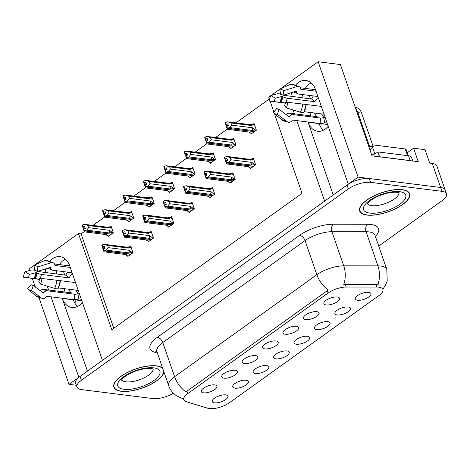 <?xml version="1.0" encoding="UTF-8"?>
<svg xmlns="http://www.w3.org/2000/svg" width="470" height="470" viewBox="0 0 470 470"><rect width="100%" height="100%" fill="white"/><g stroke="black" fill="none" stroke-linecap="round" stroke-linejoin="round"><path stroke-width="0.7" d="M77.603 306.416A17.619 12.86 97.2 0 1 73.302 299.813L73.232 299.613M82.403 302.457A17.619 12.86 97.2 0 1 79.383 305.347A17.619 12.86 97.2 0 1 71.857 307.445A17.619 12.86 97.2 0 1 62.252 298.426L87.432 371.141M323.407 130.225A17.619 12.86 97.2 0 1 319.112 123.622L319.042 123.422M333.236 194.95L308.056 122.229A17.619 12.86 -82.8 0 0 317.667 131.253A17.619 12.86 -82.8 0 0 325.187 129.156A17.619 12.86 -82.8 0 0 328.207 126.26M368.674 292.352A8.26 3.161 160.9 0 0 360.543 293.944A8.26 3.161 160.9 0 0 355.326 298.197A8.26 3.161 160.9 0 0 357.611 300.283A8.26 3.161 160.9 0 0 367.505 297.816A8.26 3.161 160.9 0 0 370.442 292.963A8.26 3.161 160.9 0 0 368.674 292.352M296.382 326.309A8.26 3.161 160.9 0 0 288.251 327.901A8.26 3.161 160.9 0 0 283.028 332.149A8.26 3.161 160.9 0 0 285.313 334.24A8.26 3.161 160.9 0 0 295.207 331.767A8.26 3.161 160.9 0 0 298.15 326.914A8.26 3.161 160.9 0 0 296.382 326.309M316.815 311.663A8.26 3.161 160.9 0 0 308.684 313.249A8.26 3.161 160.9 0 0 303.467 317.503A8.26 3.161 160.9 0 0 305.747 319.594A8.26 3.161 160.9 0 0 315.646 317.121A8.26 3.161 160.9 0 0 318.584 312.268A8.26 3.161 160.9 0 0 316.815 311.663M235.076 370.254A8.26 3.161 160.9 0 0 226.945 371.84A8.26 3.161 160.9 0 0 221.728 376.094A8.26 3.161 160.9 0 0 224.014 378.186A8.26 3.161 160.9 0 0 233.907 375.712A8.26 3.161 160.9 0 0 236.845 370.859A8.26 3.161 160.9 0 0 235.076 370.254M286.935 350.943A8.26 3.161 160.9 0 0 278.81 352.535A8.26 3.161 160.9 0 0 273.587 356.783A8.26 3.161 160.9 0 0 275.872 358.874A8.26 3.161 160.9 0 0 285.766 356.401A8.26 3.161 160.9 0 0 288.703 351.548A8.26 3.161 160.9 0 0 286.935 350.943M246.069 380.242A8.26 3.161 160.9 0 0 237.938 381.828A8.26 3.161 160.9 0 0 232.715 386.082A8.26 3.161 160.9 0 0 235 388.173A8.26 3.161 160.9 0 0 244.893 385.7A8.26 3.161 160.9 0 0 247.837 380.847A8.26 3.161 160.9 0 0 246.069 380.242M337.248 297.017A8.26 3.161 160.9 0 0 329.123 298.603A8.26 3.161 160.9 0 0 323.901 302.856A8.26 3.161 160.9 0 0 326.186 304.948A8.26 3.161 160.9 0 0 336.079 302.474A8.26 3.161 160.9 0 0 339.017 297.622A8.26 3.161 160.9 0 0 337.248 297.017M307.368 336.297A8.26 3.161 160.9 0 0 299.243 337.889A8.26 3.161 160.9 0 0 294.02 342.137A8.26 3.161 160.9 0 0 296.306 344.228A8.26 3.161 160.9 0 0 306.199 341.755A8.26 3.161 160.9 0 0 309.143 336.902A8.26 3.161 160.9 0 0 307.368 336.297M348.241 307.004A8.26 3.161 160.9 0 0 340.11 308.59A8.26 3.161 160.9 0 0 334.893 312.844A8.26 3.161 160.9 0 0 337.172 314.935A8.26 3.161 160.9 0 0 347.072 312.462A8.26 3.161 160.9 0 0 350.009 307.609A8.26 3.161 160.9 0 0 348.241 307.004M327.807 321.65A8.26 3.161 160.9 0 0 319.676 323.237A8.26 3.161 160.9 0 0 314.454 327.49A8.26 3.161 160.9 0 0 316.739 329.582A8.26 3.161 160.9 0 0 326.632 327.108A8.26 3.161 160.9 0 0 329.576 322.255A8.26 3.161 160.9 0 0 327.807 321.65M255.51 355.602A8.26 3.161 160.9 0 0 247.385 357.194A8.26 3.161 160.9 0 0 242.162 361.448A8.26 3.161 160.9 0 0 244.447 363.533A8.26 3.161 160.9 0 0 254.341 361.066A8.26 3.161 160.9 0 0 257.278 356.207A8.26 3.161 160.9 0 0 255.51 355.602M275.949 340.956A8.26 3.161 160.9 0 0 267.818 342.548A8.26 3.161 160.9 0 0 262.595 346.795A8.26 3.161 160.9 0 0 264.88 348.887A8.26 3.161 160.9 0 0 274.774 346.413A8.26 3.161 160.9 0 0 277.717 341.561A8.26 3.161 160.9 0 0 275.949 340.956M225.629 394.888A8.26 3.161 160.9 0 0 217.504 396.474A8.26 3.161 160.9 0 0 212.281 400.728A8.26 3.161 160.9 0 0 214.567 402.819A8.26 3.161 160.9 0 0 224.46 400.346A8.26 3.161 160.9 0 0 227.404 395.493A8.26 3.161 160.9 0 0 225.629 394.888M266.502 365.589A8.26 3.161 160.9 0 0 258.371 367.182A8.26 3.161 160.9 0 0 253.154 371.435A8.26 3.161 160.9 0 0 255.433 373.521A8.26 3.161 160.9 0 0 265.333 371.053A8.26 3.161 160.9 0 0 268.27 366.201A8.26 3.161 160.9 0 0 266.502 365.589M214.643 384.901A8.26 3.161 160.9 0 0 206.512 386.487A8.26 3.161 160.9 0 0 201.295 390.74A8.26 3.161 160.9 0 0 203.575 392.832A8.26 3.161 160.9 0 0 213.468 390.359A8.26 3.161 160.9 0 0 216.412 385.506A8.26 3.161 160.9 0 0 214.643 384.901M378.808 287.164A14.864 5.687 160.9 0 0 376.911 287.053L346.22 287.035A14.864 5.687 160.9 0 0 328.084 293.016L187.73 393.625A14.864 5.687 160.9 0 0 183.758 399.753A14.864 5.687 160.9 0 0 186.249 401.697L207.834 408.248A14.864 5.687 160.9 0 0 229.472 402.702L378.932 295.571A14.864 5.687 160.9 0 0 382.897 289.438A14.864 5.687 160.9 0 0 378.808 287.164M407.19 152.821L413.6 148.226L425.027 149.66L429.692 163.119L432.3 163.448A16.521 6.322 160.9 0 1 436.847 165.975L445.166 190.009A16.521 6.322 160.9 0 0 440.625 187.483L358.111 177.12L348.264 184.181L315.47 89.482A17.619 12.86 -82.8 0 0 305.864 80.464A17.619 12.86 -82.8 0 0 295.871 84.8M291.682 92.596A17.619 12.86 -82.8 0 0 290.895 96.421M311.169 82.879A17.619 12.86 -82.8 0 0 305.259 88.389M302.568 94.576A17.619 12.86 -82.8 0 0 301.946 97.807M78.919 377.304L69.002 384.354L76.369 385.277M296.787 120.626L324.653 201.101L102.454 360.373L69.666 265.679A17.619 12.86 -82.8 0 0 60.054 256.655A17.619 12.86 -82.8 0 0 50.067 260.997M413.6 148.226L418.265 161.686L372.04 155.881L340.415 64.549L318.161 61.752L358.111 177.12M33.975 265.456L29.052 268.987L29.575 270.509M32.377 278.587L35.291 287.005M38.975 297.639L69.002 384.354M47.288 286.159L48.622 290.002M50.983 296.817L78.848 377.293M45.878 268.787A17.619 12.86 -82.8 0 0 45.091 272.618M293.098 109.962L294.426 113.805M269.527 99.475L268.734 97.184L270.667 95.798M271.255 95.375L279.779 89.265M280.49 88.76L318.161 61.752M34.68 264.951L78.478 233.561L111.766 329.699L302.022 193.323L274.415 113.581M273.875 112.025L270.115 101.162M64.743 275.085L63.544 271.619M61.182 264.804L59.496 264.516M310.547 98.888L309.348 95.428M306.986 88.607L305.306 88.319M84.183 231.669L81.093 233.884L78.478 233.561M269.345 98.947L235.999 122.852M227.227 129.138L215.566 137.499M206.788 143.785L195.126 152.145M186.355 158.431L174.693 166.791M165.922 173.078L154.26 181.438M145.488 187.73L133.827 196.09M125.055 202.376L113.388 210.736M104.616 217.023L92.954 225.383M81.093 233.884L113.769 328.26M250.992 133.257L251.221 133.932L256.385 130.225L254.059 123.498L252.778 124.415M230.553 147.903L230.788 148.579L235.952 144.877L233.625 138.145L232.345 139.061M189.686 177.196L189.921 177.871L195.085 174.17L192.753 167.443L191.472 168.36M169.253 191.842L169.488 192.518L174.646 188.817L172.32 182.09L171.039 183.006M148.814 206.495L149.049 207.17L154.213 203.469L151.886 196.736L150.606 197.653M128.381 221.141L128.615 221.817L133.78 218.115L131.447 211.383L130.172 212.299M210.119 162.55L210.354 163.225L215.518 159.524L213.186 152.791L211.911 153.708M107.947 235.787L108.182 236.463L113.346 232.762L111.014 226.029L109.733 226.945M250.228 167.884L250.463 168.56L255.627 164.853L253.295 158.126L252.014 159.042M229.795 182.53L230.024 183.206L235.188 179.505L232.862 172.772L231.581 173.689M188.922 211.823L189.157 212.499L194.322 208.797L191.989 202.071L190.714 202.987M168.489 226.47L168.724 227.145L173.888 223.444L171.556 216.717L170.275 217.633M148.056 241.122L148.285 241.797L153.449 238.09L151.123 231.363L149.842 232.28M209.356 197.177L209.591 197.852L214.755 194.151L212.422 187.418L211.148 188.335M127.617 255.768L127.852 256.444L133.016 252.743L130.689 246.01L129.409 246.926M56.142 274.004A17.619 12.86 97.2 0 1 56.764 270.767M59.455 264.587A17.619 12.86 97.2 0 1 65.365 259.076M402.355 189.68A26.432 10.117 160.9 0 0 373.427 196.131A26.432 10.117 160.9 0 0 359.673 211.018A26.432 10.117 160.9 0 0 366.941 215.06A26.432 10.117 160.9 0 0 395.869 208.609A26.432 10.117 160.9 0 0 409.623 193.722A26.432 10.117 160.9 0 0 402.355 189.68M162.62 368.157A26.432 10.117 160.9 0 0 156.545 365.872A26.432 10.117 160.9 0 0 127.623 372.322A26.432 10.117 160.9 0 0 113.869 387.215A26.432 10.117 160.9 0 0 121.137 391.257A26.432 10.117 160.9 0 0 147.698 385.923A26.432 10.117 160.9 0 0 163.965 372.04M187.73 393.625L186.895 391.228L186.003 391.957A19.27 10.91 -125.6 0 1 174.599 376.687L316.862 274.709A22.025 8.431 -19.1 0 1 343.735 265.844A19.27 11.962 90 0 1 343.764 284.544L376 284.432L379.396 285.12M378.732 246.086L442.094 200.667A16.521 6.322 160.9 0 0 446.5 193.857L445.166 190.009A16.521 6.322 160.9 0 0 440.625 187.483L369.308 178.524A16.521 6.322 160.9 0 0 347.042 185.051L80.065 376.423A16.521 6.322 160.9 0 0 75.658 383.232L76.992 387.08A16.521 6.322 160.9 0 0 81.533 389.606L152.85 398.566A16.521 6.322 160.9 0 0 173.354 393.196M186.895 391.228L328.266 289.978A19.27 10.91 54.4 0 1 316.862 274.709L305.048 240.581L162.779 342.56A22.025 8.431 160.9 0 0 156.904 351.642L156.81 351.319M446.5 193.857A16.521 6.322 160.9 0 0 441.959 191.331L370.642 182.372A16.521 6.322 160.9 0 0 348.376 188.899L81.398 380.265A16.521 6.322 160.9 0 0 76.992 387.08M132.916 252.455L128.651 252.913L106.332 250.111L104.058 250.692L103.394 248.771L105.016 248.354L104.346 246.433L102.425 247.061L102.578 247.702L104.886 247.99M130.096 254.834L129.567 254.769L130.384 254.188L103.835 250.851L103.958 251.82L126.001 254.587A3.742 2.732 -82.8 0 0 126.289 254.605L103.97 251.803L101.972 246.033L102.061 244.923L102.73 246.844M128.621 255.892L127.129 255.704L126.289 254.605M127.129 255.704L125.455 254.523M131.853 252.32L129.215 250.287L108.317 247.661L107.554 245.452L128.445 248.078L128.933 247.355L128.698 246.844L131.077 247.138M131.253 247.649L127.752 246.909L126.653 247.144M128.445 248.078A3.742 2.732 -82.8 0 0 126.935 247.161L104.892 244.388L102.061 244.923M104.058 250.692L130.531 254.082L131.864 253.565M103.758 250.91L102.578 247.702M101.761 245.14L102.425 247.061M108.317 247.661L106.332 250.111M104.334 244.341L107.554 245.452M128.651 252.913A3.742 2.732 -82.8 0 0 129.215 250.287M103.982 250.745L103.394 248.771M103.089 248.983L103.835 250.851M113.246 232.474L108.975 232.932L86.656 230.13L84.312 230.77L110.855 234.101L112.195 233.584M84.312 230.77L83.642 228.843L85.34 228.373L84.676 226.452L83.055 226.869L82.391 224.942L82.085 225.159L82.908 227.721L85.217 228.009M84.388 230.711L83.725 228.79M82.908 227.721L84.283 231.839L106.332 234.612A3.742 2.732 97.2 0 0 106.614 234.624L107.46 235.729L105.779 234.542M83.419 229.008L84.083 230.929M110.667 234.078L84.165 230.876M110.709 234.207L109.898 234.788L110.427 234.853M112.183 232.339L109.539 230.306L88.648 227.686L86.656 230.13M108.975 232.932A3.742 2.732 -82.8 0 0 109.539 230.306M106.978 227.163L108.077 226.928L111.584 227.668M111.408 227.157L109.022 226.857L109.257 227.374L108.776 228.097A3.742 2.732 97.2 0 0 107.266 227.18L84.659 224.36L87.884 225.477L108.776 228.097M88.648 227.686L87.884 225.477M84.659 224.36L82.391 224.942M83.055 226.869L82.755 227.081M106.614 234.624L84.3 231.822L82.085 225.159M107.46 235.729L108.946 235.911M153.355 237.808L149.084 238.267L126.765 235.464L124.497 236.046L123.827 234.119L125.449 233.708L124.785 231.78L122.858 232.415L123.011 233.05L125.32 233.343M150.529 240.188L150.006 240.123L150.817 239.541L124.268 236.204L124.391 237.174L146.44 239.941A3.742 2.732 -82.8 0 0 146.722 239.959L124.403 237.156L122.406 231.387L122.5 230.276L123.163 232.198M149.055 241.245L147.568 241.057L146.722 239.959M147.568 241.057L145.888 239.87M152.286 237.673L149.648 235.64L128.751 233.014L127.987 230.805L148.884 233.431L149.366 232.709L149.131 232.198M151.687 233.003L148.185 232.262L147.087 232.497M148.884 233.431A3.742 2.732 -82.8 0 0 147.369 232.515L125.326 229.742L122.5 230.276M124.497 236.046L150.964 239.436L152.304 238.919M124.192 236.263L123.011 233.05M122.194 230.494L122.858 232.415M128.751 233.014L126.765 235.464M124.767 229.695L127.987 230.805M149.084 238.267A3.742 2.732 -82.8 0 0 149.648 235.64M124.415 236.099L123.827 234.119M123.528 234.336L124.268 236.204M173.788 223.162L169.517 223.62L147.198 220.812L144.93 221.393L144.261 219.472L145.882 219.061L145.218 217.134L143.297 217.769L143.444 218.403L145.759 218.697M170.963 225.541L170.44 225.471L171.25 224.889L144.701 221.558L144.825 222.527L166.874 225.295A3.742 2.732 -82.8 0 0 167.155 225.312L144.836 222.504L142.839 216.741L142.933 215.63L143.597 217.551M169.488 226.599L168.001 226.411L167.155 225.312M168.001 226.411L166.321 225.224M172.719 223.027L170.081 220.994L149.19 218.368L148.426 216.159L169.317 218.785L169.799 218.062L169.564 217.551L171.944 217.845M172.12 218.35L168.618 217.616L167.52 217.851M169.317 218.785A3.742 2.732 -82.8 0 0 167.808 217.863L145.759 215.096L142.933 215.63M144.93 221.393L171.397 224.783L172.737 224.272M144.625 221.611L143.444 218.403M142.627 215.842L143.297 217.769M149.19 218.368L147.198 220.812M145.201 215.049L148.426 216.159M169.517 223.62A3.742 2.732 -82.8 0 0 170.081 220.994M144.854 221.452L144.261 219.472M143.961 219.69L144.701 221.558M194.222 208.51L189.951 208.968L167.637 206.166L165.364 206.747L164.7 204.826L166.315 204.409L165.651 202.488L163.73 203.122L163.883 203.757L166.192 204.045M191.402 210.895L190.873 210.824L191.684 210.243L165.14 206.912L165.258 207.875L187.307 210.648A3.742 2.732 -82.8 0 0 187.595 210.66L165.275 207.858L163.278 202.088L163.366 200.978L164.03 202.905M189.921 211.952L188.435 211.764L187.595 210.66M188.435 211.764L186.76 210.578M193.158 208.38L190.514 206.342L169.623 203.721L168.859 201.513L189.751 204.133L190.233 203.416L189.998 202.905L192.383 203.193M192.559 203.704L189.058 202.97L187.953 203.204M189.751 204.133A3.742 2.732 -82.8 0 0 188.241 203.216L165.64 200.396L163.366 200.978M165.364 206.747L191.831 210.137L193.17 209.62M165.064 206.964L163.883 203.757M163.067 201.195L163.73 203.122M169.623 203.721L167.637 206.166M165.64 200.396L168.859 201.513M189.951 208.968A3.742 2.732 -82.8 0 0 190.514 206.342M165.287 206.806L164.7 204.826M164.394 205.043L165.14 206.912M133.68 217.827L129.409 218.286L107.095 215.483L104.745 216.118L131.294 219.455L132.628 218.938M104.745 216.118L104.082 214.197L105.773 213.727L105.11 211.805L103.488 212.217L102.824 210.296L102.525 210.513L103.341 213.075L105.65 213.362M104.822 216.065L104.158 214.144M103.341 213.075L104.722 217.193L126.765 219.96A3.742 2.732 97.2 0 0 127.053 219.978L127.893 221.076L126.219 219.895M103.852 214.355L104.522 216.282M131.101 219.431L104.599 216.224M131.142 219.561L130.331 220.142L130.86 220.207M132.616 217.692L129.973 215.66L109.081 213.033L107.095 215.483M129.409 218.286A3.742 2.732 -82.8 0 0 129.973 215.66M127.411 212.516L128.516 212.281L132.017 213.022M131.841 212.511L129.462 212.211L129.696 212.728L129.209 213.451A3.742 2.732 97.2 0 0 127.699 212.534L105.098 209.714L108.317 210.824L129.209 213.451M109.081 213.033L108.317 210.824M105.098 209.714L102.824 210.296M103.488 212.217L103.188 212.434M127.053 219.978L104.734 217.175L102.525 210.513M127.893 221.076L129.385 221.264M154.113 203.181L149.848 203.639L127.529 200.837L125.179 201.471L151.728 204.808L153.061 204.291M125.179 201.471L124.515 199.55L126.213 199.08L125.543 197.153L123.927 197.57L123.258 195.649L122.958 195.867L123.775 198.422L126.083 198.716M125.255 201.418L124.591 199.492M123.775 198.422L122.958 195.867M124.291 199.709L124.955 201.636M151.534 204.785L125.032 201.577M151.581 204.914L150.77 205.496L151.293 205.56M153.05 203.046L150.412 201.013L129.514 198.387L127.529 200.837M149.848 203.639A3.742 2.732 -82.8 0 0 150.412 201.013M147.85 197.87L148.949 197.635L152.45 198.375M152.274 197.864L149.895 197.564L150.13 198.082L149.648 198.804A3.742 2.732 97.2 0 0 148.132 197.888L125.531 195.068L128.751 196.178L149.648 198.804M129.514 198.387L128.751 196.178M125.531 195.068L123.258 195.649M123.927 197.57L123.622 197.788M125.167 202.529L147.486 205.331A3.742 2.732 97.2 0 1 147.198 205.314L125.155 202.547M147.486 205.331L148.326 206.43L146.652 205.249M148.326 206.43L149.818 206.618M174.552 188.535L170.281 188.993L147.962 186.185L145.612 186.825L172.161 190.156L173.501 189.645M145.612 186.825L144.948 184.904L146.646 184.434L145.982 182.507L144.361 182.924L143.697 181.003L143.391 181.22L144.208 183.776L146.523 184.07M145.694 186.766L145.024 184.845M144.208 183.776L145.588 187.9L167.637 190.667A3.742 2.732 97.2 0 0 167.919 190.685L168.765 191.784L167.085 190.597M144.725 185.062L145.389 186.984M171.967 190.133L145.465 186.931M172.014 190.262L171.203 190.849L171.726 190.914M173.483 188.4L170.845 186.367L149.954 183.741L147.962 186.185M170.281 188.993A3.742 2.732 -82.8 0 0 170.845 186.367M168.284 183.224L169.382 182.989L172.884 183.723M172.707 183.218L170.328 182.918L170.563 183.435L170.081 184.158A3.742 2.732 97.2 0 0 168.566 183.235L145.964 180.421L149.184 181.532L170.081 184.158M149.954 183.741L149.184 181.532M145.964 180.421L143.697 181.003M144.361 182.924L144.055 183.141M167.919 190.685L145.6 187.877L143.391 181.22M168.765 191.784L170.252 191.971M194.985 173.882L190.714 174.341L168.395 171.538L166.051 172.179L192.594 175.51L193.934 174.999M166.051 172.179L165.381 170.252L167.079 169.782L166.415 167.861L164.794 168.278L164.13 166.351L163.824 166.568L164.641 169.13L166.956 169.417M166.127 172.12L165.458 170.199M164.641 169.13L166.022 173.248L188.071 176.021A3.742 2.732 97.2 0 0 188.353 176.033L189.199 177.137L187.518 175.95M165.158 170.416L165.822 172.337M192.4 175.486L165.904 172.284M192.447 175.616L191.637 176.197L192.16 176.268M193.922 173.753L191.278 171.714L170.387 169.094L168.395 171.538M190.714 174.341A3.742 2.732 -82.8 0 0 191.278 171.714M188.717 168.577L189.815 168.342L193.323 169.077M190.761 168.278L190.996 168.789L190.514 169.505A3.742 2.732 97.2 0 0 189.005 168.589L166.398 165.769L169.623 166.885L190.514 169.505M170.387 169.094L169.623 166.885M166.398 165.769L164.13 166.351M164.794 168.278L164.494 168.495M188.353 176.033L166.039 173.23L163.824 166.568M189.199 177.137L190.685 177.325M316.069 91.209L300.929 89.306A0.552 0.341 -51.3 0 1 300.73 89.112L300.618 88.589A6.057 3.778 128.7 0 0 299.69 86.991A6.057 3.778 128.7 0 0 296.676 86.644L283.727 90.692L283.022 95.298L295.971 91.251A0.552 0.341 -51.3 0 1 296.329 91.427L296.441 91.956A6.057 3.778 128.7 0 0 297.369 93.554A6.057 3.778 128.7 0 0 298.673 94.088L317.902 96.503M304.56 110.985A16.521 12.061 97.2 0 0 306.193 104.499L321.327 106.402M324.036 114.21L304.249 111.725M292.493 120.085L326.691 124.38A16.521 12.061 -82.8 0 0 327.578 124.444M324.653 122.682L323.654 117.488A11.01 8.037 97.2 0 1 320.605 118.058L293.098 114.604A6.057 4.136 94.1 0 0 292.945 114.586A6.057 4.136 94.1 0 0 289.849 116.219L289.455 116.736A0.552 0.376 -85.9 0 1 289.026 116.824L279.204 109.375L277.318 114.286L287.147 121.73A6.057 4.136 94.1 0 0 288.786 122.376A6.057 4.136 94.1 0 0 291.882 120.743L292.275 120.226A0.552 0.376 -85.9 0 1 292.569 120.079L320.076 123.534A16.521 12.061 -82.8 0 0 324.653 122.682L327.073 122.981M309.9 112.436A16.521 12.061 -82.8 0 0 310.911 115.879M285.331 102.977L269.304 101.027L285.296 103.188M313.414 95.939A16.521 12.061 -82.8 0 0 311.587 99.023L283.24 95.234M274.421 101.467A7.555 5.517 97.2 0 1 275.32 98.165L281.971 96.45L283.157 96.891A6.057 1.692 25.3 0 0 287.44 98.259L314.941 101.714A11.01 8.037 97.2 0 1 318.261 97.537M295.753 92.755L295.213 92.69A6.057 4.136 -85.9 0 1 293.627 91.985M324.247 117.559A11.01 8.037 97.2 0 1 321.615 113.91M323.654 117.488L325.234 117.682M285.901 114.457A6.057 3.778 -51.3 0 1 289.637 113.205L317.138 116.66A11.01 8.037 97.2 0 1 314.518 113.017M283.727 90.692A12.666 9.247 97.2 0 0 279.75 89.083L280.649 94.341A7.555 5.517 97.2 0 1 283.022 95.298M279.204 109.375A7.555 5.517 97.2 0 1 276.824 108.417L273.34 112.677A12.666 9.247 97.2 0 0 277.318 114.286M287.763 102.337L285.431 102.248A7.555 5.517 97.2 0 1 284.532 105.55L286.259 107.877A12.666 9.247 97.2 0 0 287.763 102.337L306.14 104.446L304.02 112.236A6.057 1.692 -154.7 0 1 300.436 112.207L286.259 107.877M269.304 101.027A12.666 9.247 97.2 0 1 270.808 95.486L275.32 98.165M280.625 94.194A6.057 1.692 25.3 0 0 277.464 93.777L270.808 95.486M279.75 89.083L290.76 84.253A6.057 4.136 -85.9 0 1 292.175 83.995L299.69 86.991M281.342 119.433A6.057 3.778 -51.3 0 1 281.272 119.38A6.057 3.778 -51.3 0 1 281.225 119.339L273.34 112.677M282.194 94.764A6.057 1.692 25.3 0 0 281.501 94.494M368.891 146.781A11.01 8.037 97.2 0 1 369.532 146.276L357.882 112.63A11.01 8.037 -82.8 0 0 355.855 109.14M320.71 123.628L320.893 124.145A2.755 2.009 97.2 0 1 320.657 126.941M369.532 146.276L373.262 146.746L361.612 113.1A11.01 8.037 -82.8 0 0 355.608 107.46L355.255 107.413M373.262 146.746A11.01 8.037 -82.8 0 0 370.149 150.424M379.478 156.816A11.01 4.212 160.9 0 0 379.584 156.733L410.198 160.581A11.01 4.212 -19.1 0 1 411.373 160.822M412.789 160.999L411.561 157.456A11.01 4.212 160.9 0 0 408.53 155.77L377.915 151.928L379.584 156.733M371.805 155.206A11.01 4.212 160.9 0 0 377.915 151.928M320.605 118.058L320.076 123.534M311.587 99.023L314.941 101.714M70.259 267.401L55.125 265.503A0.552 0.341 -51.3 0 1 54.925 265.309L54.814 264.78A6.057 3.778 128.7 0 0 53.886 263.182A6.057 3.778 128.7 0 0 50.872 262.836L37.923 266.884L37.218 271.495L50.167 267.448A0.552 0.341 -51.3 0 1 50.525 267.624L50.637 268.147A6.057 3.778 128.7 0 0 51.565 269.745A6.057 3.778 128.7 0 0 52.869 270.279L72.092 272.694M58.756 287.182A16.521 12.061 97.2 0 0 60.389 280.696L75.523 282.593M78.226 290.407L58.445 287.922M46.683 296.276L80.887 300.577A16.521 12.061 -82.8 0 0 81.774 300.641M78.848 298.873L77.85 293.68A11.01 8.037 97.2 0 1 74.795 294.249L47.294 290.795A6.057 4.136 94.1 0 0 47.141 290.783A6.057 4.136 94.1 0 0 44.045 292.416L43.651 292.928A0.552 0.376 -85.9 0 1 43.222 293.016L33.394 285.566L31.514 290.478L41.337 297.927A6.057 4.136 94.1 0 0 42.981 298.567A6.057 4.136 94.1 0 0 46.078 296.934L46.471 296.423A0.552 0.376 -85.9 0 1 46.753 296.276L74.266 299.731A16.521 12.061 -82.8 0 0 78.848 298.873L81.263 299.179M64.096 288.633A16.521 12.061 -82.8 0 0 65.101 292.07M39.527 279.174L23.5 277.224L39.492 279.386M67.609 272.13A16.521 12.061 -82.8 0 0 65.776 275.214L37.435 271.425M28.617 277.658A7.555 5.517 97.2 0 1 29.51 274.357L36.166 272.647L37.347 273.082A6.057 1.692 25.3 0 0 41.636 274.451L69.137 277.905A11.01 8.037 97.2 0 1 72.451 273.728M49.949 268.952L49.409 268.881A6.057 4.136 -85.9 0 1 47.823 268.182M78.443 293.756A11.01 8.037 97.2 0 1 75.805 290.102M77.85 293.68L79.43 293.879M40.097 290.648A6.057 3.778 -51.3 0 1 43.833 289.397L71.334 292.851A11.01 8.037 97.2 0 1 68.714 289.209M37.923 266.884A12.666 9.247 97.2 0 0 33.94 265.274L34.845 270.532A7.555 5.517 97.2 0 1 37.218 271.495M33.394 285.566A7.555 5.517 97.2 0 1 31.02 284.608L27.536 288.868A12.666 9.247 97.2 0 0 31.514 290.478M41.953 278.534L39.627 278.44A7.555 5.517 97.2 0 1 38.728 281.747L40.449 284.074A12.666 9.247 97.2 0 0 41.953 278.534L60.336 280.643L58.209 288.427A6.057 1.692 -154.7 0 1 54.632 288.398L40.449 284.074M23.5 277.224A12.666 9.247 97.2 0 1 25.004 271.683L29.51 274.357M34.821 270.385A6.057 1.692 25.3 0 0 31.66 269.974L25.004 271.683M33.94 265.274L44.95 260.445A6.057 4.136 -85.9 0 1 46.371 260.186L53.886 263.182M35.538 295.63A6.057 3.778 -51.3 0 1 35.467 295.571A6.057 3.778 -51.3 0 1 35.42 295.536L27.536 288.868M36.384 270.961A6.057 1.692 25.3 0 0 35.697 270.691M74.906 299.825L75.082 300.336A2.755 2.009 97.2 0 1 74.853 303.138M74.795 294.249L74.266 299.731M65.776 275.214L69.137 277.905M402.167 189.809A26.156 10.011 -19.1 0 1 409.364 193.81A26.156 10.011 -19.1 0 1 395.752 208.545A26.156 10.011 -19.1 0 1 367.129 214.931A26.156 10.011 -19.1 0 1 359.932 210.93A26.156 10.011 -19.1 0 1 373.544 196.196A26.156 10.011 -19.1 0 1 402.167 189.809M372.61 144.86L405.246 148.961A2.755 1.052 -19.1 0 1 406.004 149.384L408.201 155.729M371.776 155.118A2.755 1.052 -19.1 0 1 373.697 154.43M163.772 371.47A26.156 10.011 -19.1 0 1 148.291 385.535A26.156 10.011 -19.1 0 1 121.319 391.122A26.156 10.011 -19.1 0 1 114.128 387.121A26.156 10.011 -19.1 0 1 127.74 372.387A26.156 10.011 -19.1 0 1 156.363 366.007A26.156 10.011 -19.1 0 1 162.82 368.727M214.655 193.863L210.39 194.322L188.071 191.519L185.797 192.101L185.133 190.18L186.755 189.763L186.085 187.841L184.164 188.47L184.316 189.11L186.625 189.398M211.835 196.243L211.306 196.178L212.123 195.596L185.574 192.259L185.697 193.229L207.74 196.002A3.742 2.732 -82.8 0 0 208.028 196.013L185.709 193.211L183.711 187.442L183.799 186.332L184.469 188.253M210.36 197.3L208.868 197.112L208.028 196.013M208.868 197.112L207.405 196.09M213.591 193.728L210.954 191.695L190.056 189.075L189.292 186.866L210.184 189.486L210.672 188.764L210.437 188.258M212.992 189.058L209.491 188.317L208.392 188.552M210.184 189.486A3.742 2.732 -82.8 0 0 208.674 188.57L186.073 185.75L183.799 186.332M185.797 192.101L212.27 195.491L213.603 194.974M185.497 192.318L184.316 189.11M183.5 186.549L184.164 188.47M190.056 189.075L188.071 191.519M186.073 185.75L189.292 186.866M210.39 194.322A3.742 2.732 -82.8 0 0 210.954 191.695M185.721 192.154L185.133 190.18M184.828 190.397L185.574 192.259M235.094 179.217L230.823 179.675L208.504 176.873L206.23 177.454L205.566 175.533L207.188 175.116L206.518 173.195L204.597 173.824L204.75 174.464L207.059 174.752M232.268 181.596L231.745 181.532L232.556 180.95L206.007 177.613L206.13 178.582L228.173 181.35A3.742 2.732 -82.8 0 0 228.461 181.367L206.142 178.565L204.145 172.796L204.233 171.685L204.902 173.606M230.793 182.654L229.307 182.466L228.461 181.367M229.307 182.466L227.627 181.285M234.025 179.082L231.387 177.049L210.489 174.423L209.726 172.214L230.623 174.84L231.105 174.117L230.87 173.606L233.249 173.9M233.425 174.411L229.924 173.671L228.825 173.906M230.623 174.84A3.742 2.732 -82.8 0 0 229.107 173.924L207.064 171.15L204.233 171.685M206.23 177.454L232.703 180.844L234.037 180.327M205.93 177.672L204.75 174.464M203.933 171.903L204.597 173.824M210.489 174.423L208.504 176.873M206.506 171.104L209.726 172.214M230.823 179.675A3.742 2.732 -82.8 0 0 231.387 177.049M206.154 177.507L205.566 175.533M205.267 175.745L206.007 177.613M255.527 164.571L251.256 165.029L228.937 162.226L226.669 162.808L226 160.881L227.621 160.47L226.957 158.543L225.036 159.177L225.183 159.812L227.498 160.106M252.701 166.95L252.179 166.885L252.989 166.304L226.44 162.967L226.564 163.936L248.612 166.703A3.742 2.732 -82.8 0 0 248.894 166.721L226.575 163.918L224.578 158.149L224.672 157.039L225.336 158.96M251.227 168.007L249.74 167.819L248.894 166.721M249.74 167.819L248.06 166.633M254.458 164.435L251.82 162.403L230.929 159.776L230.159 157.567L251.056 160.194L251.538 159.471L251.303 158.96L253.683 159.254M253.859 159.765L250.357 159.025L249.259 159.26M251.056 160.194A3.742 2.732 -82.8 0 0 249.547 159.277L227.498 156.504L224.672 157.039M226.669 162.808L253.136 166.198L254.476 165.681M226.364 163.025L225.183 159.812M224.366 157.256L225.036 159.177M230.929 159.776L228.937 162.226M226.939 156.457L230.159 157.567M251.256 165.029A3.742 2.732 -82.8 0 0 251.82 162.403M226.593 162.861L226 160.881M225.7 161.098L226.44 162.967M215.419 159.236L211.148 159.694L188.834 156.892L186.484 157.532L213.028 160.863L214.367 160.346M186.484 157.532L185.82 155.605L187.512 155.135L186.849 153.214L185.227 153.625L184.563 151.704L184.263 151.922L185.08 154.483L187.389 154.771M186.561 157.474L185.897 155.552M185.08 154.483L184.263 151.922M185.591 155.77L186.261 157.691M212.839 160.84L186.337 157.638M212.881 160.969L212.07 161.551L212.599 161.615M214.355 159.101L211.712 157.068L190.82 154.448L188.834 156.892M211.148 159.694A3.742 2.732 -82.8 0 0 211.712 157.068M209.15 153.925L210.255 153.69L213.756 154.43M213.58 153.919L211.2 153.62L211.43 154.137L210.948 154.859A3.742 2.732 97.2 0 0 209.438 153.943L186.837 151.123L190.056 152.239L210.948 154.859M190.82 154.448L190.056 152.239M186.837 151.123L184.563 151.704M185.227 153.625L184.927 153.843M186.472 158.584L208.792 161.386A3.742 2.732 97.2 0 1 208.504 161.375L186.461 158.601M208.792 161.386L209.632 162.491L207.957 161.304M209.632 162.491L211.124 162.673M235.852 144.59L231.587 145.048L209.268 142.246L206.917 142.88L233.467 146.217L234.8 145.7M206.917 142.88L206.254 140.959L207.952 140.489L207.282 138.568L205.666 138.979L204.996 137.058L204.697 137.275L205.513 139.837L207.822 140.125M206.994 142.827L206.33 140.906M205.513 139.837L206.894 143.955L228.937 146.722A3.742 2.732 97.2 0 0 229.225 146.74L230.065 147.839L228.391 146.658M206.025 141.118L206.694 143.044M233.273 146.194L206.771 142.986M233.32 146.323L232.503 146.904L233.032 146.969M234.788 144.454L232.151 142.422L211.253 139.796L209.268 142.246M231.587 145.048A3.742 2.732 -82.8 0 0 232.151 142.422M229.589 139.279L230.688 139.044L234.189 139.784M234.013 139.273L231.634 138.973L231.869 139.49L231.381 140.213A3.742 2.732 97.2 0 0 229.871 139.296L207.27 136.476L210.489 137.587L231.381 140.213M211.253 139.796L210.489 137.587M207.27 136.476L204.996 137.058M205.666 138.979L205.361 139.196M229.225 146.74L206.906 143.938L204.697 137.275M230.065 147.839L231.557 148.026M256.291 129.943L252.02 130.401L229.701 127.599L227.351 128.234L253.9 131.571L255.239 131.054M227.351 128.234L226.687 126.312L228.385 125.843L227.721 123.915L226.099 124.333L225.436 122.412L225.13 122.629L225.947 125.185L228.256 125.478M227.433 128.181L226.763 126.254M225.947 125.185L227.327 129.309L249.376 132.076A3.742 2.732 97.2 0 0 249.658 132.094L250.504 133.192L248.824 132.011M226.464 126.471L227.128 128.398M253.706 131.547L227.204 128.339M253.753 131.676L252.942 132.258L253.465 132.323M255.222 129.808L252.584 127.775L231.687 125.149L229.701 127.599M252.02 130.401A3.742 2.732 -82.8 0 0 252.584 127.775M250.022 124.632L251.121 124.397L254.623 125.138M252.067 124.333L252.302 124.844L251.82 125.566A3.742 2.732 97.2 0 0 250.304 124.65L227.703 121.83L230.923 122.94L251.82 125.566M231.687 125.149L230.923 122.94M227.703 121.83L225.436 122.412M226.099 124.333L225.794 124.55M249.658 132.094L227.339 129.291L225.13 122.629M250.504 133.192L251.991 133.38M62.252 298.426L73.302 299.813M308.056 122.229L319.112 123.622M376.911 287.053L376 284.432M432.3 163.448L441.959 191.331M346.22 287.035L345.315 284.415M328.084 293.016L327.255 290.619M333.236 224.225A5.505 3.419 -90 0 0 331.92 231.716L343.735 265.844L377.933 265.867A22.025 8.431 -19.1 0 1 380.747 266.032A22.025 8.431 -19.1 0 1 386.804 269.404L374.99 235.27A22.025 8.431 160.9 0 0 368.932 231.904A22.025 8.431 160.9 0 0 366.112 231.739L331.92 231.716A22.025 8.431 160.9 0 0 305.048 240.581A5.505 3.12 54.4 0 0 299.649 235.305A27.53 10.534 -19.1 0 1 333.236 224.225L367.434 224.249A27.53 10.534 -19.1 0 1 375.395 236.439M377.927 284.661A19.27 11.962 90 0 0 377.933 265.867L366.112 231.739A5.505 3.419 -90 0 1 367.434 224.249M183.371 398.636A19.27 15.751 106.9 0 1 181.802 398.266L176.497 395.775C172.819 393.308 170.228 389.971 168.724 385.77A22.025 8.431 -19.1 0 1 174.599 376.687L162.779 342.56A5.505 3.12 54.4 0 0 157.38 337.284L299.649 235.305M157.397 353.076L154.648 352.236A27.53 10.534 -19.1 0 1 157.38 337.284M370.642 182.372L369.308 178.524M348.376 188.899L347.042 185.051M81.398 380.265L80.065 376.423M156.898 351.619A5.505 4.5 -73.1 0 0 154.648 352.236M295.213 92.69A11.01 8.037 97.2 0 1 295.53 92.719L297.369 93.554M292.892 114.586A11.01 8.037 97.2 0 1 292.787 114.574A11.01 8.037 97.2 0 1 289.637 113.205M286.23 102.278A11.01 8.037 97.2 0 1 287.44 98.259M281.606 102.589A13.025 9.506 97.2 0 1 283.157 96.891M295.607 91.368A13.025 9.506 97.2 0 1 296.441 91.956M289.849 116.219A13.025 9.506 97.2 0 1 287.393 115.591M280.86 102.519A13.583 9.917 97.2 0 1 282.476 96.573M289.455 116.736A13.583 9.917 97.2 0 1 288.809 116.66M280.343 102.454A13.724 10.017 97.2 0 1 281.971 96.45M290.76 84.253A18.835 13.748 97.2 0 1 296.676 86.644M287.147 121.73A18.835 13.748 97.2 0 1 281.225 119.339M302.674 103.964A18.835 13.748 97.2 0 1 300.436 112.207M408.53 155.77L410.198 160.581M357.882 112.63L361.612 113.1M49.409 268.881A11.01 8.037 97.2 0 1 49.72 268.911L51.565 269.745M47.088 290.777A11.01 8.037 97.2 0 1 46.977 290.766A11.01 8.037 97.2 0 1 43.833 289.397M40.426 278.475A11.01 8.037 97.2 0 1 41.636 274.451M35.802 278.781A13.025 9.506 97.2 0 1 37.347 273.082M49.802 267.559A13.025 9.506 97.2 0 1 50.637 268.147M44.045 292.416A13.025 9.506 97.2 0 1 41.589 291.782M35.056 278.71A13.583 9.917 97.2 0 1 36.672 272.77M43.651 292.928A13.583 9.917 97.2 0 1 42.999 292.851M34.533 278.651A13.724 10.017 97.2 0 1 36.166 272.647M44.95 260.445A18.835 13.748 97.2 0 1 50.872 262.836M41.337 297.927A18.835 13.748 97.2 0 1 35.42 295.536M56.87 280.161A18.835 13.748 97.2 0 1 54.632 288.398M367.405 203.639A16.791 6.427 160.9 0 0 371.735 205.631A16.791 6.427 160.9 0 0 389.383 201.883A16.791 6.427 160.9 0 0 398.983 192.706M399.588 191.66A22.302 8.536 -19.1 0 1 399.77 204.268A22.302 8.536 -19.1 0 1 369.708 213.08A22.302 8.536 -19.1 0 1 369.526 200.473A22.302 8.536 -19.1 0 1 399.588 191.66M405.246 148.961L407.561 155.652M372.54 147.327L374.807 153.89M121.601 379.831A16.791 6.427 160.9 0 0 125.925 381.822A16.791 6.427 160.9 0 0 143.579 378.08A16.791 6.427 160.9 0 0 153.179 368.897M153.778 367.857A22.302 8.536 -19.1 0 1 153.966 380.465A22.302 8.536 -19.1 0 1 123.904 389.272A22.302 8.536 -19.1 0 1 123.722 376.664A22.302 8.536 -19.1 0 1 153.778 367.857M181.802 398.266L183.412 398.754M382.803 289.162L385.2 285.825L387.21 280.984L386.804 269.404M168.724 385.77L156.904 351.642M374.86 234.965L374.99 235.27M149.131 232.192L151.51 232.491M190.761 168.266L193.141 168.566M315.54 89.682L300.33 87.773M281.272 119.38L288.786 122.376M69.736 265.879L54.526 263.97M35.467 295.571L42.981 298.567M399.388 192.888L397.238 192.318C390.329 191.695 381.499 194.292 375.172 197.635C366.694 202.435 367.258 204.38 367.199 204.033M409.364 193.81L408.888 192.436M359.932 210.93L359.456 209.555M153.578 369.085L151.428 368.515C144.525 367.887 135.695 370.483 129.368 373.832C120.89 378.626 121.454 380.577 121.395 380.23M114.128 387.121L113.652 385.747M210.437 188.247L212.816 188.546M252.067 124.327L254.446 124.626"/></g></svg>
